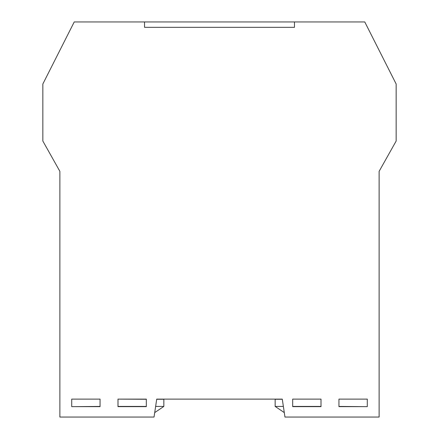 <?xml version="1.0" encoding="UTF-8"?>
<svg xmlns="http://www.w3.org/2000/svg" width="439" height="439" viewBox="0 0 439 439"><rect width="100%" height="100%" fill="white"/><g stroke="black" fill="none" stroke-linecap="round" stroke-linejoin="round"><path stroke-width="0.66" d="M338.946 399.117L367.284 399.117L367.284 406.646L338.946 406.646L338.946 399.117L362.976 399.117M97.546 399.117L100.054 399.117L100.054 406.646L71.716 406.646L71.716 399.117L97.546 399.117M117.992 406.646L117.992 399.117L146.324 399.117L146.324 406.646L117.992 406.646M292.676 406.646L292.676 399.117L321.008 399.117L321.008 406.646L292.676 406.646M379.12 417.05L284.96 417.05L282.272 399.117L156.728 399.117L154.04 417.05L59.88 417.05L59.88 171.347L42.846 141.034L42.846 84.003L74.229 21.95L144.535 21.95L144.535 27.328L294.465 27.328L294.465 21.95L364.771 21.95L396.154 84.003L396.154 141.034L379.12 171.347L379.12 417.05M100.054 399.117L76.024 399.117M117.992 399.117L146.324 399.254L117.992 399.117M156.728 399.117L180.045 399.117M258.955 399.117L282.272 399.117M315.811 399.117L297.872 399.117M59.88 171.347L59.88 200.903M379.12 200.903L379.12 196.452M379.12 178.519L379.12 171.347M284.291 412.6L275.149 406.426L283.369 406.426M282.293 399.254L275.149 399.254L275.149 406.426M338.946 406.426L364.825 406.646M292.676 406.426L321.008 406.426M379.12 416.112L379.12 399.254M294.465 27.328L294.465 21.95L144.535 21.95L144.535 27.328L294.465 27.328M154.709 412.6L163.851 406.426L155.631 406.426M156.707 399.254L163.851 399.254L163.851 406.426M100.054 406.426L74.175 406.646M146.324 406.426L117.992 406.426M59.88 416.112L59.88 399.254"/></g></svg>
